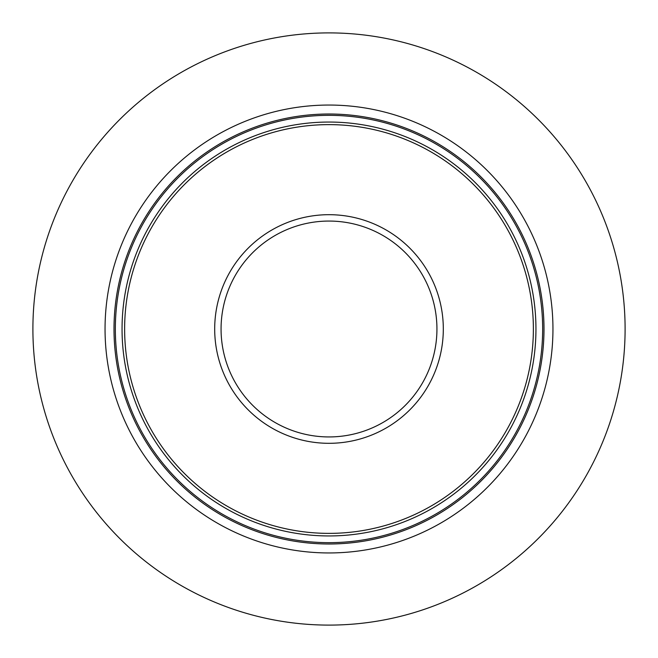 <?xml version="1.0" encoding="UTF-8"?>
<svg xmlns="http://www.w3.org/2000/svg" width="658" height="658" viewBox="0 0 658 658"><rect width="100%" height="100%" fill="white"/><g stroke="black" fill="none" stroke-linecap="round" stroke-linejoin="round"><path stroke-width="0.99" d="M625.1 329A296.1 296.1 0 0 1 329 625.1A296.1 296.1 0 0 1 32.9 329A296.1 296.1 0 0 1 329 32.9A296.1 296.1 0 0 1 625.1 329M552.95 329A223.95 223.95 0 0 0 329 105.05A223.95 223.95 0 0 0 105.05 329A223.95 223.95 0 0 0 329 552.95A223.95 223.95 0 0 0 552.95 329M533.375 329A204.375 204.375 0 0 1 329 533.375A204.375 204.375 0 0 1 124.625 329A204.375 204.375 0 0 1 329 124.625A204.375 204.375 0 0 1 533.375 329M543.993 329A214.993 214.993 0 0 0 329 114.007A214.993 214.993 0 0 0 114.007 329A214.993 214.993 0 0 0 329 543.993A214.993 214.993 0 0 0 543.993 329M542.661 329A213.661 213.661 0 0 1 329 542.661A213.661 213.661 0 0 1 115.339 329A213.661 213.661 0 0 1 329 115.339A213.661 213.661 0 0 1 542.661 329M535.949 329A206.949 206.949 0 0 0 329 122.051A206.949 206.949 0 0 0 122.051 329A206.949 206.949 0 0 0 329 535.949A206.949 206.949 0 0 0 535.949 329M443.311 329A114.311 114.311 0 0 0 329 214.689A114.311 114.311 0 0 0 214.689 329A114.311 114.311 0 0 0 329 443.311A114.311 114.311 0 0 0 443.311 329M436.937 329A107.937 107.937 0 0 1 329 436.937A107.937 107.937 0 0 1 221.063 329A107.937 107.937 0 0 1 329 221.063A107.937 107.937 0 0 1 436.937 329"/></g></svg>
